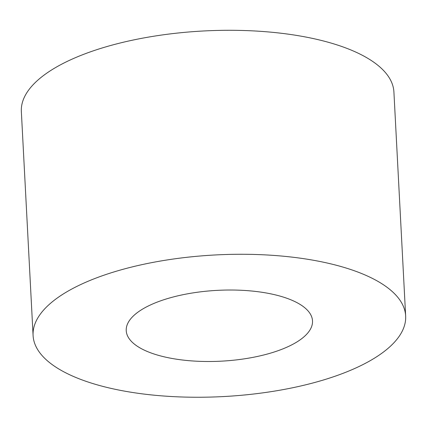 <?xml version="1.0" encoding="UTF-8"?>
<svg xmlns="http://www.w3.org/2000/svg" width="427" height="427" viewBox="0 0 427 427"><rect width="100%" height="100%" fill="white"/><g stroke="black" fill="none" stroke-linecap="round" stroke-linejoin="round"><path stroke-width="0.64" d="M138.802 347.194A93.267 35.457 -3 0 1 126.227 330.642A93.267 35.457 -3 0 1 217.514 290.349A93.267 35.457 -3 0 1 312.511 320.88A93.267 35.457 -3 0 1 244.479 358.819A93.267 35.457 -3 0 1 138.802 347.194M33.087 335.521L21.35 111.543A186.535 70.914 -3 0 1 157.408 35.66A186.535 70.914 -3 0 1 368.768 58.915A186.535 70.914 -3 0 1 393.913 92.013L405.65 315.996A186.535 70.914 -3 0 1 223.081 396.582A186.535 70.914 -3 0 1 33.087 335.521A186.535 70.914 -3 0 1 169.151 259.637A186.535 70.914 -3 0 1 380.51 282.898A186.535 70.914 -3 0 1 405.65 315.996"/></g></svg>
